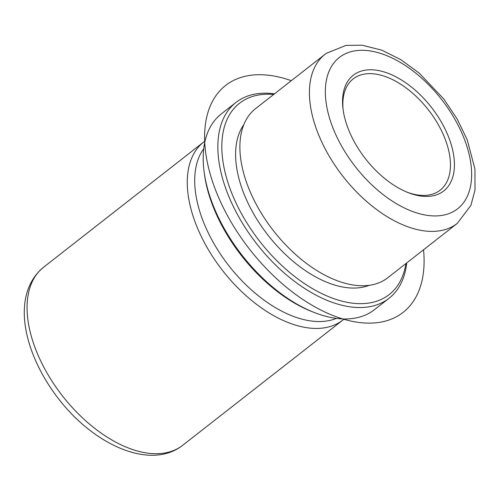 <?xml version="1.0" encoding="UTF-8"?>
<svg xmlns="http://www.w3.org/2000/svg" width="500" height="500" viewBox="0 0 500 500"><rect width="100%" height="100%" fill="white"/><g stroke="black" fill="none" stroke-linecap="round" stroke-linejoin="round"><path stroke-width="0.75" d="M407.212 192.237A70.612 40.2 52 0 0 439.456 190.7A70.612 40.2 52 0 0 440.163 190.175A70.612 40.2 52 0 0 428.8 110.394A70.612 40.2 52 0 0 353.862 78.394A70.612 40.2 52 0 0 353.162 78.925A70.612 40.2 52 0 0 343.212 110.406M443 191.513A73.438 41.806 52 0 0 432.406 108.631A73.438 41.806 52 0 0 353.981 74.719A73.438 41.806 52 0 0 343.05 109.213A73.438 41.806 52 0 0 408.325 192.688A73.438 41.806 52 0 0 443 191.513M326.125 53.487A107.331 61.1 52 0 0 325.056 54.288L255.544 108.65A107.331 61.1 52 0 0 239.963 143.506A107.331 61.1 52 0 0 350.194 284.469A107.331 61.1 52 0 0 386.712 278.55A107.331 61.1 52 0 0 387.781 277.75L457.294 223.388L470.906 205.369L475 190.119L474.931 169.019L467.225 139.819L457.106 118.906L443.719 98.944L419.094 73.025L400.7 59.588L381.769 50.163L361.925 45.163L345.956 45.4L326.356 53.312L325.056 54.288A107.331 61.1 52 0 0 342.325 175.55A107.331 61.1 52 0 0 456.225 224.188A107.331 61.1 52 0 0 457.294 223.388M243.775 124.738A103.375 58.85 52 0 0 267.987 235.175A103.375 58.85 52 0 0 369.331 285.287M273.719 94.438A121.456 69.144 52 0 0 240.738 102.338A121.456 69.144 52 0 0 258.256 239.412A121.456 69.144 52 0 0 387.956 295.5A121.456 69.144 52 0 0 405.956 263.538M274.494 93.831A124.281 70.75 52 0 0 237.194 101.525A124.281 70.75 52 0 0 235.956 102.45A124.281 70.75 52 0 0 255.95 242.862A124.281 70.75 52 0 0 387.837 299.181A124.281 70.75 52 0 0 389.075 298.25A124.281 70.75 52 0 0 406.731 262.931M235.956 102.45L221.325 113.894A124.281 70.75 52 0 0 204.056 171.337A124.281 70.75 52 0 0 314.525 312.606A124.281 70.75 52 0 0 373.206 310.625A124.281 70.75 52 0 0 374.444 309.694L389.075 298.25M204.056 171.337L204.363 173.688A121.456 69.144 52 0 0 312.319 311.744L314.525 312.606M203.719 148.763A109.025 62.069 52 0 0 228.869 265.763A109.025 62.069 52 0 0 336.362 318.375M344.206 318.95A112.981 64.319 -128 0 1 342.925 320A112.981 64.319 -128 0 1 341.8 320.844A112.981 64.319 -128 0 1 221.9 269.644A112.981 64.319 -128 0 1 203.725 142A112.981 64.319 -128 0 1 204.85 141.156A112.981 64.319 -128 0 1 205.05 141.012M291.312 80.681A144.05 82.006 52 0 0 269.619 75.369A144.05 82.006 52 0 0 214.112 186.15A144.05 82.006 52 0 0 359.069 322.475A144.05 82.006 52 0 0 423.55 249.775M340.288 56.75A96.031 54.669 52 0 0 354.144 165.131A96.031 54.669 52 0 0 456.694 209.481A96.031 54.669 52 0 0 442.837 101.1A96.031 54.669 52 0 0 340.288 56.75M182.725 445.275L181.369 446.294C149.244 469.75 94.35 444.844 59.225 399.656C23.506 354.119 9.994 294.975 43.531 267.275A112.981 64.319 52 0 0 61.706 394.919A112.981 64.319 52 0 0 181.6 446.119A112.981 64.319 52 0 0 182.725 445.275L342.925 320M43.531 267.275L203.725 142"/></g></svg>
